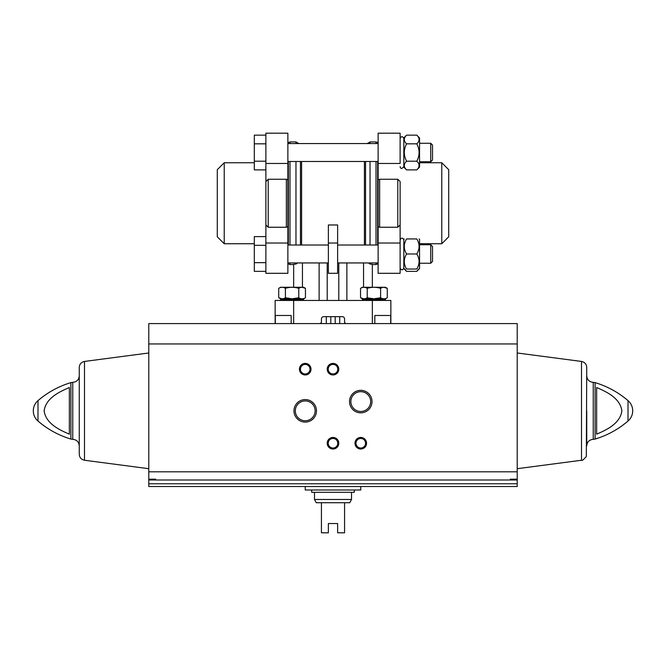 <?xml version="1.0" encoding="UTF-8"?>
<svg xmlns="http://www.w3.org/2000/svg" width="666" height="666" viewBox="0 0 666 666"><rect width="100%" height="100%" fill="white"/><g stroke="black" fill="none" stroke-linecap="round" stroke-linejoin="round"><path stroke-width="1" d="M345.729 323.593L344.572 322.436L344.572 318.964A2.314 2.314 0 0 0 342.257 316.65L323.743 316.65A2.314 2.314 0 0 0 321.428 318.964L321.428 322.436L320.271 323.593M390.859 323.593L390.859 300.449L275.141 300.449L275.141 323.593M390.692 323.593L390.692 315.493L374.825 315.493L374.825 323.593M291.175 323.593L291.175 315.493L275.308 315.493L275.308 323.593M363.553 262.945L363.553 287.262M363.553 298.826L363.553 299.35M346.886 262.945L346.886 300.449M319.114 262.945L319.114 300.449M302.447 262.945L302.447 287.262M302.447 298.826L302.447 299.35M368.465 262.945L370.03 264.069L372.344 264.302L372.344 287.262M297.536 262.945L295.97 264.069L293.656 264.302L293.656 287.262M327.214 262.945L327.214 300.449M338.786 262.945L338.786 300.449M370.03 264.069L370.03 262.945M370.03 245.013L370.03 161.488M370.03 143.556L370.03 141.925L367.207 143.556M337.629 243.032L337.629 224.975L328.371 224.975L328.371 273.301L337.629 273.301L337.629 243.032L328.371 243.032M295.97 264.069L295.97 262.945M295.97 245.013L295.97 161.488M295.97 143.556L295.97 141.925L289.985 141.925L288.353 142.599L288.353 143.556M286.347 227.248L286.347 179.246L268.198 179.246L265.884 181.518L265.884 273.301L287.87 273.301L287.87 226.69L286.347 227.248L268.198 227.248L265.884 224.975M397.802 227.248L397.802 179.246L400.116 181.518L400.116 224.975L397.802 227.248L379.653 227.248L378.13 226.69L378.13 273.301L400.116 273.301L400.116 181.518M397.802 179.246L379.653 179.246L378.13 179.812L378.13 163.461L400.116 163.461L400.116 133.192L378.13 133.192L378.13 163.461M441.774 162.754L441.774 243.748L448.718 236.805L448.718 169.697L441.774 162.754L419.555 162.754M400.116 224.975L400.116 243.032L378.13 243.032M378.13 263.428L378.13 262.945L337.629 262.945M337.629 245.013L378.13 245.013L378.13 161.488L287.87 161.488L287.87 245.013L328.371 245.013M288.353 142.599L287.87 143.556L378.13 143.556L377.647 142.599L376.015 141.925L370.03 141.925M293.656 264.577L289.985 264.577L288.353 263.903L287.87 262.945L328.371 262.945M286.347 179.246L287.87 179.812L287.87 133.192L265.884 133.192L265.884 181.518M265.884 245.296L254.312 245.296L254.312 236.613L265.884 236.613L265.884 169.888L254.312 169.888L254.312 161.205L265.884 161.205M254.312 243.748L224.226 243.748L224.226 162.754L254.312 162.754M224.226 243.748L217.282 236.805L217.282 169.697L224.226 162.754M430.736 244.722L430.736 263.236L432.517 261.463L432.517 246.495L430.736 244.722L419.555 244.722M418.598 269.022L416.799 271.353L419.555 268.598L419.555 239.369L419.122 238.936M416.799 269.022C419.83 269.022 419.83 269.022 416.799 269.022L406.576 269.022C403.538 264.052 403.538 259.032 406.576 253.979C403.538 249.009 403.538 243.989 406.576 238.936C403.546 238.936 403.546 238.936 406.576 238.936L416.799 238.936C419.83 238.936 419.83 238.936 416.799 238.936C419.83 238.936 419.83 238.936 416.799 238.936C419.83 243.914 419.83 248.926 416.799 253.979C419.83 258.957 419.83 263.969 416.799 269.022M416.799 253.979L406.576 253.979M406.576 269.022C403.546 269.022 403.546 269.022 406.576 269.022C403.546 269.022 403.546 269.022 406.576 269.022M416.799 271.353L406.576 271.353L403.821 268.598L403.821 239.369L404.245 238.936M432.517 159.998L430.736 161.78L432.517 159.998L432.517 145.038L430.736 143.265L419.555 143.265M419.555 161.78L430.736 161.78L430.736 143.265M416.799 169.888L419.555 167.133L419.555 137.904L416.799 135.148C419.83 138.02 419.83 140.917 416.799 143.831C419.83 149.617 419.83 155.411 416.799 161.205C419.83 164.077 419.83 166.975 416.799 169.888L406.576 169.888C403.538 167.016 403.538 164.127 406.576 161.205C403.546 155.419 403.546 149.634 406.576 143.831C403.538 140.967 403.538 138.07 406.576 135.148L416.799 135.148M416.799 143.831L406.576 143.831M416.799 161.205L406.576 161.205M406.576 169.888L403.821 167.133L403.821 137.904L406.576 135.148M406.576 271.353L404.778 269.022M254.312 245.296L254.312 262.662L265.884 262.662M254.312 262.662L254.312 271.353L265.884 271.353M265.884 143.831L254.312 143.831L254.312 135.148L265.884 135.148M254.312 143.831L254.312 161.205M280.519 300.449L280.519 299.567L284.682 298.826L280.519 299.567L303.663 299.567L299.492 298.826M278.729 297.76L280.577 298.826L303.604 298.826L305.453 297.76C303.23 299.117 301.007 299.117 298.768 297.76L292.091 298.793L285.406 297.76C283.192 299.117 280.96 299.117 278.729 297.76L282.068 298.793L278.729 297.76L278.729 288.328C280.944 286.971 283.175 286.971 285.406 288.328L285.406 297.76M285.406 288.328C289.868 286.971 294.322 286.971 298.768 288.328C300.99 286.971 303.213 286.971 305.453 288.328L302.106 287.296M278.729 288.328L280.577 287.262L303.604 287.262L305.453 288.328L305.453 297.76M298.768 288.328L298.768 297.76M387.271 288.328L385.423 287.262L362.396 287.262L360.547 288.328C362.77 286.971 364.993 286.971 367.232 288.328C371.695 286.971 376.148 286.971 380.594 288.328C382.808 286.971 385.04 286.971 387.271 288.328L383.932 287.296L387.271 288.328L387.271 297.76C385.056 299.117 382.825 299.117 380.594 297.76L373.909 298.793L367.232 297.76C365.01 299.117 362.787 299.117 360.547 297.76L363.894 298.793M366.508 298.826L362.337 299.567L385.481 299.567L381.318 298.826L385.481 299.567L385.481 300.449M362.337 300.449L362.337 299.567M360.547 288.328L360.547 297.76L362.396 298.826L385.423 298.826L387.271 297.76M380.594 288.328L380.594 297.76M367.232 288.328L367.232 297.76M339.71 323.593L339.71 316.65M335.198 323.593L335.198 316.65M330.802 323.593L330.802 316.65M326.29 323.593L326.29 316.65M155.727 479.187L155.727 480.003L155.727 479.187L148.784 479.187L148.784 323.593L517.216 323.593L517.216 479.187L510.273 479.187L510.273 480.003L148.784 480.003L148.784 486.521L517.216 486.521L517.216 483.782L148.784 483.782M148.784 480.003L148.784 479.187M517.216 483.782L517.216 479.187M69.356 434.157C58.991 429.737 45.812 423.385 44.131 410.847C45.804 398.276 59.066 391.908 69.356 387.529L69.356 434.157M596.644 387.529L596.644 434.157C606.934 429.77 620.196 423.401 621.869 410.83C620.188 398.301 607.009 391.949 596.644 387.529M293.972 410.839A11.255 11.255 0 0 0 310.856 420.587A11.255 11.255 0 0 0 310.856 401.09A11.255 11.255 0 0 0 293.972 410.839M349.517 401.581A11.255 11.255 0 0 0 366.4 411.33A11.255 11.255 0 0 0 366.4 391.833A11.255 11.255 0 0 0 349.517 401.581M299.442 369.18A5.786 5.786 0 0 0 308.125 374.192A5.786 5.786 0 0 0 308.125 364.177A5.786 5.786 0 0 0 299.442 369.18M327.214 443.24A5.786 5.786 0 0 0 335.889 448.251A5.786 5.786 0 0 0 335.889 438.228A5.786 5.786 0 0 0 327.214 443.24M327.214 369.18A5.786 5.786 0 0 0 335.889 374.192A5.786 5.786 0 0 0 335.889 364.177A5.786 5.786 0 0 0 327.214 369.18M354.986 443.24A5.786 5.786 0 0 0 363.661 448.251A5.786 5.786 0 0 0 363.661 438.228A5.786 5.786 0 0 0 354.986 443.24M517.216 480.003L510.273 480.003L510.273 479.187M70.896 439.069L70.896 382.617L72.761 382.342L72.761 439.344L70.896 439.069C58.666 435.364 47.694 429.362 37.987 421.045C34.94 418.323 33.375 414.926 33.3 410.839A13.462 13.462 0 0 0 37.987 421.045L37.987 400.632A13.462 13.462 0 0 0 33.3 410.839M72.761 382.342C76.715 381.959 78.879 379.786 79.262 375.84L79.262 445.845C78.879 441.891 76.715 439.727 72.761 439.344M84.499 361.438L84.499 460.248C81.269 459.565 79.52 457.575 79.262 454.279L79.262 367.407C79.52 364.111 81.269 362.121 84.499 361.438L148.784 352.988M595.104 382.617L595.104 439.069C607.334 435.364 618.306 429.362 628.013 421.045A13.462 13.462 0 0 0 632.7 410.839C632.625 414.926 631.06 418.323 628.013 421.045L628.013 400.632C618.306 392.324 607.334 386.322 595.104 382.617L593.24 382.342C589.285 381.959 587.121 379.786 586.738 375.84M586.738 410.839L586.738 445.845C587.121 441.891 589.285 439.727 593.24 439.344L593.24 382.342M581.501 361.438L581.501 460.248C581.934 460.98 583.541 459.715 586.33 456.443L586.738 367.407C586.48 364.111 584.731 362.121 581.501 361.438L517.216 352.988M355.985 443.24A4.787 4.787 0 0 0 363.161 447.385A4.787 4.787 0 0 0 363.161 439.102A4.787 4.787 0 0 0 355.985 443.24M328.213 369.18A4.787 4.787 0 0 0 335.389 373.326A4.787 4.787 0 0 0 335.389 365.043A4.787 4.787 0 0 0 328.213 369.18M328.213 443.24A4.787 4.787 0 0 0 335.389 447.385A4.787 4.787 0 0 0 335.389 439.102A4.787 4.787 0 0 0 328.213 443.24M300.441 369.18A4.787 4.787 0 0 0 307.617 373.326A4.787 4.787 0 0 0 307.617 365.043A4.787 4.787 0 0 0 300.441 369.18M350.857 401.581A9.915 9.915 0 0 0 365.726 410.164A9.915 9.915 0 0 0 365.726 392.998A9.915 9.915 0 0 0 350.857 401.581M295.313 410.839A9.915 9.915 0 0 0 310.181 419.422A9.915 9.915 0 0 0 310.181 402.256A9.915 9.915 0 0 0 295.313 410.839M305.228 486.521L305.228 489.993L360.772 489.993L360.772 486.521M351.515 499.475L314.485 499.475L316.225 502.722L321.428 502.722L321.428 532.808L328.371 532.808L328.371 523.551L337.629 523.551L337.629 532.808L344.572 532.808L344.572 502.722L349.775 502.722L351.515 499.475L351.515 492.307M321.428 502.722L344.572 502.722M311.705 489.993L311.705 492.307L354.295 492.307L354.295 489.993M372.344 300.449L372.344 323.593M293.656 300.449L293.656 323.593M365.559 245.013L365.559 161.488M364.402 245.013L364.402 161.488M301.598 245.013L301.598 161.488M300.441 245.013L300.441 161.488M268.198 227.248L268.198 179.246M379.653 227.248L379.653 179.246M378.13 263.42L377.647 263.903L377.647 262.945M377.647 245.013L377.647 161.488M377.647 143.556L377.647 142.599M377.647 263.903L376.015 264.577L376.015 262.945M376.015 245.013L376.015 161.488M376.015 143.556L376.015 141.925M289.985 264.577L289.985 262.945M289.985 245.013L289.985 161.488M289.985 143.556L289.985 141.925M288.353 263.903L288.353 262.945M288.353 245.013L288.353 161.488M265.884 243.032L287.87 243.032M265.884 163.461L287.87 163.461M517.216 471.811L148.784 471.811M517.216 343.956L148.784 343.956M298.793 143.556L295.97 141.925M441.774 243.748L419.555 243.748M376.015 264.577L372.344 264.577M400.116 268.04C401.348 270.429 402.58 270.429 403.821 268.04C402.58 270.429 401.348 270.429 400.116 268.04M403.821 239.918C402.58 237.529 401.348 237.529 400.116 239.918M430.736 263.236L419.555 263.236M400.116 166.583C400.624 169.039 401.856 169.039 403.821 166.583M403.821 138.461C402.58 136.072 401.348 136.072 400.116 138.461C401.348 136.072 402.58 136.072 403.821 138.461M303.663 300.449L303.663 299.567M70.896 382.617C58.666 386.322 47.694 392.324 37.987 400.632M84.499 460.248L148.784 468.697M632.7 410.839A13.462 13.462 0 0 0 628.013 400.632M595.104 439.069L593.24 439.344M581.501 460.248L517.216 468.697M314.485 499.475L314.485 492.307"/></g></svg>

